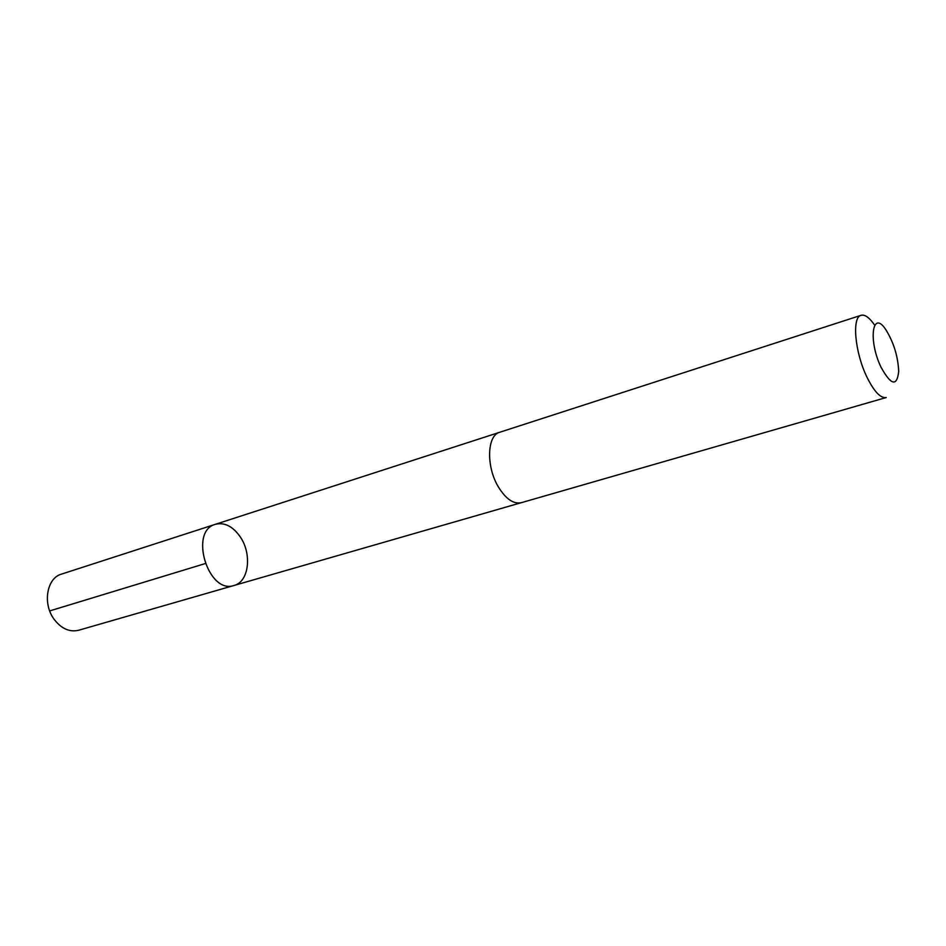 <?xml version="1.0" encoding="UTF-8"?>
<svg xmlns="http://www.w3.org/2000/svg" width="946" height="946" viewBox="0 0 946 946"><rect width="100%" height="100%" fill="white"/><g stroke="black" fill="none" stroke-linecap="round" stroke-linejoin="round"><path stroke-width="1.42" d="M240.331 537.009C252.215 554.226 248.881 581.896 234.088 585.456C208.238 594.786 188.739 531.037 215.392 524.309C224.545 522.086 232.87 526.319 240.331 537.009M61.455 574.127C46.721 578.065 42.381 603.844 54.206 619.417C61.431 628.735 69.566 632.342 78.624 630.261L234.088 585.456C208.238 594.786 188.739 531.037 215.392 524.309L61.455 574.127M861.085 315.302L499.76 432.251C487.024 435.29 485.96 466.413 498.305 486.812C505.814 499.015 513.489 504.301 521.305 502.693L886.236 397.533C880.525 398.443 874.033 391.526 866.784 376.792C854.806 352.125 851.767 317.005 861.085 315.302C864.845 314.332 869.256 317.466 874.305 324.679M880.998 367.154C891.085 385.424 896.985 386.831 898.7 371.4C898.014 356.512 893.793 342.712 886.035 329.988C872.555 308.798 867.825 339.886 880.998 367.154M205.105 563.615L49.7 610.915M499.358 432.393L215.392 524.309M520.891 502.799L234.088 585.456"/></g></svg>

